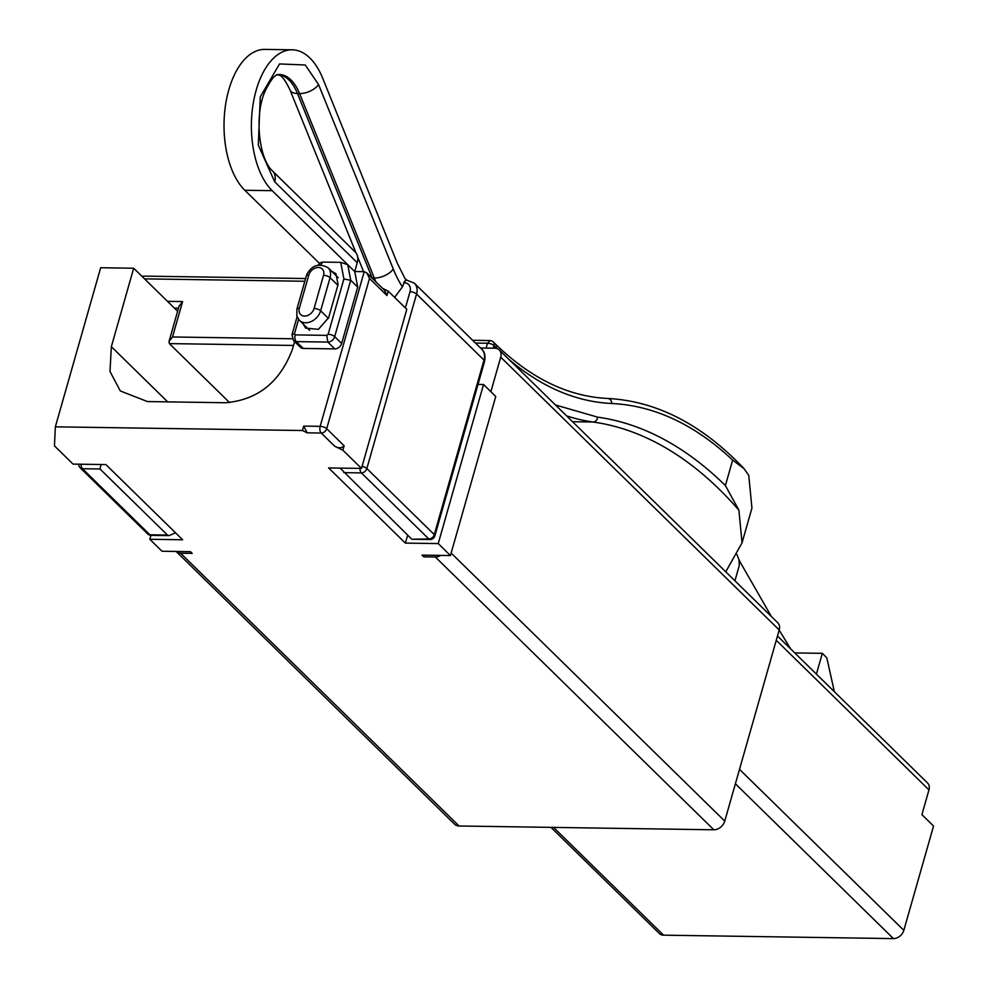 <?xml version="1.0" encoding="UTF-8"?>
<svg xmlns="http://www.w3.org/2000/svg" width="988" height="988" viewBox="0 0 988 988"><rect width="100%" height="100%" fill="white"/><g stroke="black" fill="none" stroke-linecap="round" stroke-linejoin="round"><path stroke-width="1.48" d="M732.651 460.112L744.088 468.707L748.78 475.426L751.93 508.128L742.037 542.857L738.888 510.154L725.402 485.59L732.651 460.112C694.725 424.494 654.414 405.623 611.708 403.487A502.176 267.007 -89.1 0 1 508.635 359.126M497.125 348.616A502.176 267.007 -89.1 0 1 496.309 347.813L494.037 345.59A4.977 1.902 -164.1 0 0 487.492 343.244L490.122 340.564M725.748 571.805L742.037 542.857M736.925 554.466L738.95 559.69M739.135 560.048A546.932 290.805 -89.1 0 1 740.259 562.234M738.999 559.69L739.308 565.42L734.924 580.796M790.622 648.869L779.174 630.072M771.393 616.512L740.222 562.221M794.76 652.92L822.325 653.327L816.397 674.125M834.341 691.686L826.833 657.885L822.325 653.327M490.888 391.693L500.718 357.174A9.942 7.521 134.4 0 0 499.261 349.937A9.942 7.521 134.4 0 0 494.815 348.208L480.501 347.998M499.261 349.937L777.741 622.736A9.942 7.521 134.4 0 1 779.211 629.961L724.76 821.09A9.942 7.521 134.4 0 1 713.83 829.797L459.087 825.993A9.942 7.521 134.4 0 1 454.653 824.264L176.16 551.465A9.942 7.521 -45.6 0 0 180.594 553.206L192.178 553.379L190.437 551.662L162.007 551.242L149.805 539.275L182.644 539.769L105.901 464.595L73.063 464.101L54.451 445.884L55.353 426.828L302.439 430.521L307.206 432.83L321.224 433.04A4.977 3.754 -45.6 0 0 326.695 428.693L369.487 278.443L386.938 295.523L384.53 290.262L367.005 273.108M424.235 555.157L423.753 556.837L422.012 555.12L450.429 555.552L438.227 543.585L405.376 543.104L328.634 467.929L361.485 468.411L342.873 450.195L334.636 446.181L321.224 433.04A4.977 2.643 90.9 0 1 320.161 426.347A4.977 1.902 15.9 0 1 326.695 428.693L344.133 445.773C341.552 448.268 338.39 448.404 334.636 446.181M440.747 555.404A9.942 7.521 -45.6 0 1 435.338 557.01L423.753 556.837M550.971 827.364L659.329 933.512A9.448 7.138 134.4 0 0 663.553 935.167L893.448 938.6L735.393 783.78M777.482 636L927.584 783.027A9.448 7.138 134.4 0 1 928.967 789.894L921.915 814.643L933.549 826.03L903.835 930.326A9.448 7.138 134.4 0 1 893.448 938.6M55.353 426.828L100.665 267.736L133.689 268.23L177.63 311.269M133.689 268.23L111.348 346.677L109.989 371.463L120.314 390.964L147.496 401.573L225.4 402.746C257.646 400.004 279.975 382.208 292.399 349.382L294.609 341.613M297.104 316.765L292.003 334.697L293.485 340.514L300.463 347.344A6.212 4.693 -45.6 0 0 303.242 348.431L334.821 348.9A6.212 4.693 -45.6 0 0 341.65 343.454L357.705 287.113L354.741 271.539L364.214 271.675L366.869 272.972L369.487 278.443M361.485 468.411L406.797 309.33L388.198 291.102L382.603 288.385M450.429 555.552L495.754 396.46L483.54 384.505L478.007 384.418M307.206 432.83L303.699 426.1L302.439 430.521M272.503 170.986L355.062 251.854A14.919 11.276 134.4 0 1 357.261 262.697L274.701 181.829A14.919 11.276 -45.6 0 0 272.503 170.986C258.597 158.413 254.311 114.596 265.167 91.044C275.751 70.049 277.566 76.385 279.172 74.483A49.721 26.441 90.9 0 1 289.348 78.509A49.721 26.441 90.9 0 1 299.586 93.576L374.304 278.036A125.97 66.974 90.9 0 0 375.897 281.815M406.636 280.049L404.87 278.307L397.225 263.055L322.854 78.583A74.582 39.656 90.9 0 0 292.176 49.808A74.582 39.656 90.9 0 0 256.176 90.217A74.582 39.656 90.9 0 0 272.182 190.672L354.741 271.539L357.261 262.697M150.929 535.348L149.805 539.275M357.705 287.113L350.728 280.283L343.898 278.987L340.724 262.351L347.764 264.71L350.728 280.283L334.673 336.624L341.65 343.454M405.389 307.947L410.02 291.707A9.942 7.521 -45.6 0 0 404.117 282.741L402.412 286.903L394.62 297.413M403.61 282.729L406.253 280.061M319.532 263.45L244.814 190.264L272.182 190.672M292.176 49.808L264.809 49.4A74.582 39.656 90.9 0 0 228.808 89.797A74.582 39.656 90.9 0 0 244.814 190.264M344.133 445.773L342.873 450.195M388.198 291.102L386.938 295.523M407.649 535.163L405.376 543.104M483.54 384.505L438.227 543.585M320.001 262.833L322.78 262.092L340.724 262.351M331.807 271.391L335.895 273.664L338.094 284.507L328.646 317.654L318.42 329.337L305.576 328.115L303.23 324.076M362.053 466.398A4.977 1.902 15.9 0 1 366.844 468.547L416.553 294.041L483.997 360.101L434.288 534.607A4.977 3.754 134.4 0 1 428.817 538.966L411.984 539.25L430.002 539.522A4.977 2.643 -89.1 0 1 428.817 538.966L361.373 472.906A4.977 2.643 90.9 0 1 359.99 468.398M81.078 464.224A4.977 2.643 90.9 0 0 82.461 468.732L100.023 468.991L100.986 464.521M179.063 306.243L182.595 301.562L172.505 336.97L292.263 338.761M229.611 402.622L169.356 343.602L169.01 341.502L172.505 336.97M340.094 468.102L411.255 538.707M100.023 468.991L167.466 535.051L149.904 534.792L82.461 468.732L80.114 467.732M175.506 532.779L169.109 535.62L167.466 535.051M410.02 291.707A4.977 1.902 15.9 0 1 416.553 294.041A14.919 11.276 134.4 0 0 414.355 283.198L481.798 349.258A14.919 11.276 134.4 0 1 483.997 360.101A4.977 1.902 15.9 0 1 484.565 361.41L434.856 535.904A4.977 1.902 -164.1 0 0 434.288 534.607L366.844 468.547A4.977 3.754 134.4 0 1 361.373 472.906L343.812 472.635M149.904 534.792A4.977 3.754 134.4 0 1 147.681 533.928A4.977 4.977 0 0 0 151.09 535.348A4.977 2.643 -89.1 0 1 149.904 534.792M611.708 403.487A4.977 4.211 -87.4 0 0 607.719 398.46C568.335 396.583 530.951 378.503 495.581 344.207L493.296 341.971A4.977 3.754 -45.6 0 1 494.037 345.59L493.296 348.184M555.417 404.957L597.579 417.134A626.478 333.104 -89.1 0 1 725.402 485.59M744.088 468.707C702.196 424.494 656.748 401.079 607.719 398.46A4.977 4.211 -87.4 0 0 607.608 398.46M495.581 344.207A4.977 3.754 134.4 0 1 496.309 347.813M475.475 343.071L487.492 343.244L486.121 348.072M597.579 417.134A4.977 4.199 98 0 1 593.121 422.024A522.072 277.591 -89.1 0 1 566.556 415.862M572.534 421.715L593.121 422.024A621.514 330.461 -89.1 0 1 738.888 510.154M500.718 357.174L779.211 629.961M724.76 821.09L451.146 553.058M663.553 935.167L553.539 827.401M928.967 789.894L776.259 640.31M903.835 930.326L739.506 769.343M167.701 401.881L111.348 346.677M435.338 557.01L713.83 829.797M459.087 825.993L180.594 553.206M303.699 426.1L320.161 426.347L364.214 271.675M334.821 348.9L327.843 342.07A6.212 4.693 -45.6 0 0 334.673 336.624A4.977 1.902 15.9 0 0 328.139 334.277L343.898 278.987M303.242 348.431L296.264 341.601L327.843 342.07L326.769 335.377L328.139 334.277M293.485 340.514L296.264 341.601A4.977 2.643 90.9 0 1 295.19 334.895L326.769 335.377M274.701 181.829L258.288 145.15L260.276 96.812L279.53 63.948L305.255 64.986L318.568 84.573L393.286 269.045A111.051 59.045 90.9 0 0 402.412 286.903M292.003 334.697L294.461 333.783L295.19 334.895M298.561 319.371L294.461 333.783M322.78 262.092L320.717 264.772M318.568 84.573A14.919 7.855 158 0 1 299.586 93.576L297.487 93.539A49.721 26.441 90.9 0 0 278.48 74.532M393.286 269.045A14.919 7.855 158 0 1 374.304 278.036L372.192 278.011A125.97 66.974 90.9 0 0 372.315 278.32M304.835 281.259L144.532 278.863M167.478 301.34L182.595 301.562M404.117 282.741A4.977 2.643 -89.1 0 1 406.513 280.049L406.006 280.036M372.007 278.011A14.919 7.855 -22 0 0 372.192 278.011L297.487 93.539A14.919 7.855 -22 0 1 290.003 89.957C281.666 72.606 279.209 75.829 277.072 74.446M142.803 277.159A4.977 2.643 -89.1 0 1 144.446 276.121L141.951 276.319M174.407 308.12L178.507 308.182M169.356 343.602L293.51 345.454M328.411 318.42L320.618 310.8L330.066 277.653A13.671 10.337 -45.6 0 0 328.053 267.711L338.242 277.702M337.859 285.297L330.066 277.653A4.977 1.902 15.9 0 0 323.521 275.319A8.707 6.583 -45.6 0 0 319.013 267.513A8.707 6.583 -45.6 0 0 309.306 273.701A8.707 6.583 -45.6 0 0 308.787 275.096A4.977 1.902 -164.1 0 0 306.329 276.01L296.894 309.158A4.977 1.902 15.9 0 1 299.352 308.231A8.707 6.583 -45.6 0 0 303.859 316.037A8.707 6.583 -45.6 0 0 313.567 309.849A8.707 6.583 -45.6 0 0 314.085 308.454A4.977 1.902 15.9 0 1 320.618 310.8A13.671 10.337 -45.6 0 1 319.816 312.974A13.671 10.337 -45.6 0 1 303.563 322.557A13.671 10.337 -45.6 0 1 299.475 320.396L309.664 330.375M314.085 308.454L323.521 275.319M308.787 275.096L299.352 308.231M493.296 341.971A4.977 4.977 0 0 0 489.9 340.551L472.647 340.292M320.001 262.845L318.371 264.969M363.609 271.675L357.656 256.979M356.038 253.002L290.003 89.957M305.613 278.542L144.446 276.121M414.355 283.198L406.513 280.049M179.1 306.095L169.059 341.354M78.756 464.187A4.977 4.977 0 0 0 80.25 467.867L147.681 533.928M481.798 349.258C484.676 351.654 485.602 355.705 484.565 361.41M169.109 535.62L151.09 535.348M430.002 539.522A4.977 4.977 0 0 0 434.856 535.904M296.894 309.158L296.832 315.95L299.475 320.396M328.053 267.711C319.223 262.956 312.245 265.019 307.107 273.911L306.329 276.01"/></g></svg>
